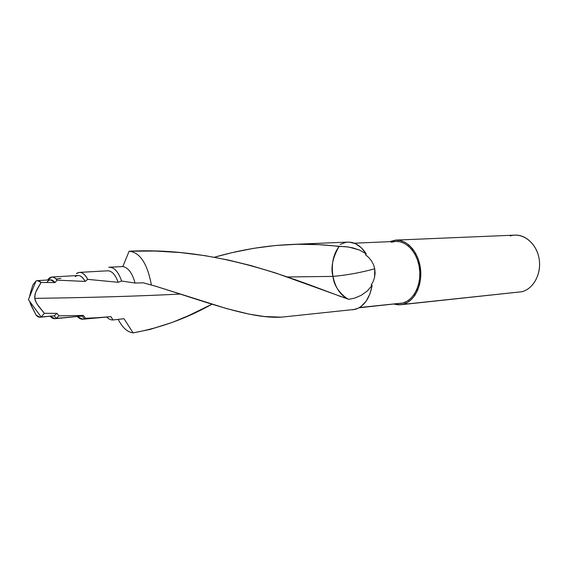 <?xml version="1.0" encoding="UTF-8"?>
<svg xmlns="http://www.w3.org/2000/svg" width="568" height="568" viewBox="0 0 568 568"><rect width="100%" height="100%" fill="white"/><g stroke="black" fill="none" stroke-linecap="round" stroke-linejoin="round"><path stroke-width="0.85" d="M281.33 317.164L355.341 309.347L281.33 317.164C250.935 318.818 211.878 303.916 155.625 286.222L143.321 282.814L135.056 283.027L121.609 281.039L118.151 282.296L87.749 279.357L85.136 281.423L57.041 280.145L55.039 282.587L41.066 282.445L36.664 289.999L35.117 294.075L34.733 298.356C89.73 297.625 138.28 296.191 180.368 294.054C138.28 296.191 89.73 297.625 34.733 298.356L34.712 296.205L35.805 292.009L41.066 282.445L55.039 282.587L57.041 280.145L85.136 281.423L87.749 279.357L118.151 282.296L121.609 281.039L135.056 283.027L143.321 282.814L156.732 286.563L226.667 308.609L249.167 314.154L264.383 316.518L281.33 317.164L355.341 309.347C364.109 306.4 369.711 298.406 372.146 285.37L367.205 291.064L361.234 295.296L354.901 298.044L348.809 299.322L275.295 272.874L251.035 265.611L228.783 260.137L205.261 255.692L180.588 252.582L155.185 251.042L129.113 251.226C139.927 252.284 147.353 263.516 151.379 284.923C147.353 263.516 139.927 252.284 129.113 251.226L122.816 266.562C128.176 267.507 132.259 272.995 135.056 283.027C132.259 272.995 128.176 267.507 122.816 266.562L109.34 267.209C114.381 267.315 118.471 271.923 121.609 281.039C118.307 271.539 114.04 266.946 108.8 267.265L109.34 267.209M109.78 267.201L122.816 266.562L129.113 251.226C223.984 246.356 304.469 284.099 348.809 299.322L346.728 298.392C338.294 291.867 333.714 284.54 332.976 276.396L287.465 276.971L332.976 276.396C330.533 267.847 332.564 257.865 339.068 246.462L339.068 246.462C298.761 241.407 257.19 245 214.349 257.247L231.879 252.682L253.662 248.322L275.515 245.504L297.178 244.275L318.385 244.63L348.816 247.052L359.509 250.055L366.232 253.875C361.049 245.923 354.901 241.996 347.793 242.096L290.709 244.481M30.672 304.604L36.16 315.212L29.905 302.581M359.047 307.792L402.946 303L359.501 307.529L402.946 303L407.071 301.26L410.849 298.377L414.115 294.465L416.742 289.659L418.616 284.156L419.645 278.171L419.787 271.944L419.042 265.739L417.43 259.81L415.03 254.407L411.935 249.735L408.293 245.987L404.238 243.296L399.943 241.755L395.839 241.407M400.724 304.746L521.758 291.753L400.618 304.753L394.057 304.136L398.7 304.846L516.553 292.3M389.456 241.677L395.853 240.101C407.291 239.476 418.673 252.405 420.512 268.898C422.478 285.377 414.413 301.395 403.195 304.278L407.49 302.467L411.424 299.471L414.839 295.395L417.579 290.39L419.532 284.653L420.604 278.412L420.76 271.916L419.979 265.448L418.296 259.271L415.79 253.633L412.567 248.763L408.761 244.858L404.537 242.06L400.064 240.47L395.52 240.122L389.456 241.677M36.16 315.212C37.815 317.065 39.49 317.64 41.173 316.958L28.4 299.698L36.032 281.018L32.923 284.838L30.594 292.215L32.923 284.838L36.032 281.018L37.403 280.627L41.066 282.445C39.37 280.677 37.687 280.201 36.032 281.018L28.4 299.698L41.173 316.958L54.272 315.815L56.885 313.344L44.368 313.309L41.173 316.958L40.101 317.235L36.16 315.212M58.987 315.836L56.885 313.344L54.272 315.815L56.154 318.378L58.987 315.836L56.154 318.378L82.268 316.049L83.368 315.432L58.987 315.836L83.368 315.432L82.268 316.049L84.32 318.875L85.441 318.286L83.368 315.432L85.441 318.286L84.32 318.875L96.737 317.746L85.441 318.286L96.737 317.746L82.907 319.223L77.447 316.681C79.712 319.01 82.005 319.741 84.32 318.875L82.268 316.049L54.926 318.683L50.261 316.348C52.206 318.478 54.173 319.159 56.154 318.378L54.272 315.815L41.173 316.958L44.368 313.309L37.36 304.498L35.273 300.522L34.733 298.356L36.203 302.559L38.638 306.358L44.368 313.309L56.885 313.344L58.987 315.836M352.764 309.837L358.316 308.183L361.149 306.415L366.14 301.175L369.91 293.983L372.146 285.37L371.174 285.115L372.146 285.37L367.205 291.064L361.234 295.296L354.901 298.044L348.809 299.322C340.715 295.8 335.432 288.154 332.976 276.396C346.885 275.168 360.808 272.626 374.752 268.778L375.107 273.045L374.575 277.305L373.233 281.352L371.174 285.115L373.233 281.352L374.575 277.305L374.752 268.778C360.808 272.626 346.885 275.168 332.976 276.396C331.116 264.468 333.146 254.492 339.068 246.462L345.394 246.626L352.38 247.74L359.509 250.055L366.232 253.875L361.241 247.684L355.412 243.672L349.199 242.103L346.104 242.259L340.196 244.417M133.089 332.884C127.388 332.117 122.425 327.629 118.194 319.415C122.425 327.629 127.388 332.117 133.089 332.884L123.987 318.705L112.982 319.976C110.817 320.061 108.708 319.088 106.677 317.05C108.708 319.088 110.817 320.061 112.982 319.976L110.952 316.66L96.737 317.746L110.952 316.66L112.982 319.976L123.987 318.705L133.089 332.884C160.723 327.807 187.021 318.25 211.97 304.207L188.363 315.73L172.317 322.39L150.335 329.362L133.089 332.884M107.182 270.851C111.612 270.538 115.268 274.351 118.151 282.296C115.418 274.699 111.924 270.865 107.671 270.801L79.456 272.384C82.502 272.32 85.264 274.642 87.749 279.357C84.156 272.846 80.372 270.922 76.396 273.591L79.456 272.384M75.224 276.637C78.675 274.195 81.984 275.792 85.136 281.423C82.992 277.404 80.606 275.43 77.986 275.494L51.858 277.021C53.64 276.943 55.366 277.979 57.041 280.145C53.626 276.041 50.474 275.998 47.584 280.017L51.858 277.021M54.926 318.683L82.268 316.049M46.789 282.481L46.789 282.481C49.309 278.945 52.064 278.98 55.039 282.587L50.509 279.839L37.403 280.627M40.101 317.235L54.272 315.815M510.185 235.961C521.992 232.106 535.702 241.982 538.847 257.332C542.177 272.633 533.892 288.899 521.758 291.753C533.011 289.062 541.169 274.855 539.351 260.364C537.662 245.859 526.437 234.52 514.97 235.124L395.853 240.101M395.584 241.414L391.331 242.273M400.334 303.482L402.946 303C413.724 300.216 421.449 284.824 419.546 269.019C417.771 253.193 406.844 240.789 395.86 241.4L354.29 243.196M373.524 264.652L374.752 268.778L373.524 264.652L371.465 260.854L373.524 264.652M368.738 257.517L371.465 260.854L368.738 257.517L365.465 254.691L366.232 253.875L365.465 254.691L368.738 257.517M29.621 296.205L30.594 292.215M56.054 278.994L60.904 278.356M110.093 316.738L82.907 319.223M346.728 298.392L338.826 295.9"/></g></svg>
